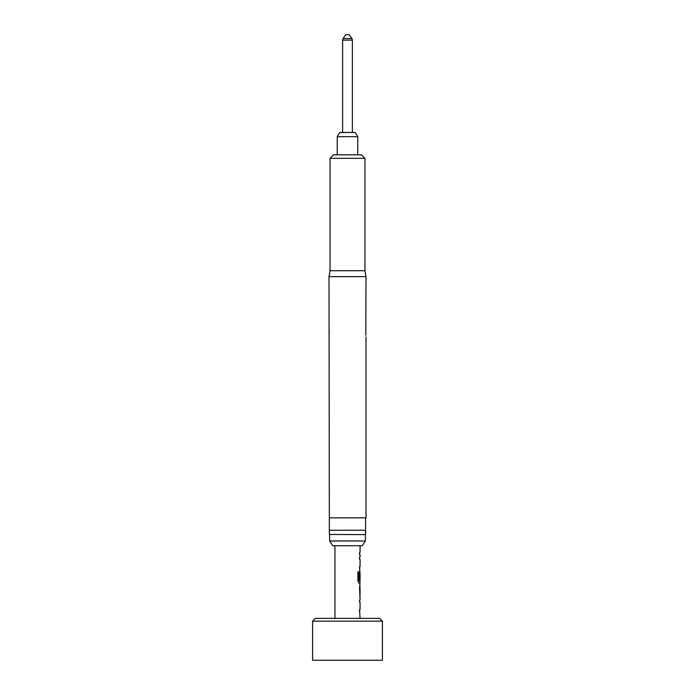 <?xml version="1.0" encoding="UTF-8"?>
<svg xmlns="http://www.w3.org/2000/svg" width="695" height="695" viewBox="0 0 695 695"><rect width="100%" height="100%" fill="white"/><g stroke="black" fill="none" stroke-linecap="round" stroke-linejoin="round"><path stroke-width="1.04" d="M360.062 597.457L360.062 599.95L359.55 599.95L359.55 602.148L360.062 602.148L360.062 609.55L359.55 609.55L360.062 618.368M359.55 609.55L359.55 611.748M359.923 585.677L359.923 587.857M359.923 595.259L359.923 597.431M360.062 545.757L360.062 552.377L359.55 552.377L359.55 554.575L360.062 554.575L360.062 557.069L359.55 557.069L359.55 559.266L360.062 559.266L360.062 566.668L359.55 566.668L359.923 573.323M359.923 580.725L359.923 583.166L358.907 583.166L360.062 583.166L359.55 587.709L359.967 597.457M360.001 573.323L359.55 579.717L360.062 573.323L360.062 580.725L359.028 580.725L358.967 571.872L357.899 571.872L357.899 581.107L358.907 583.166M359.55 566.668L359.55 568.866M359.55 552.377L359.55 554.575M351.879 38.512L349.246 34.75L345.754 34.75L343.121 38.512L351.879 38.512L352.382 40.119L342.618 40.119L342.618 132.484M337.24 136.672L357.76 136.672L355.345 132.484L339.655 132.484L337.24 136.672L337.24 154.82M357.76 136.672L357.76 154.82M312.594 660.25L382.406 660.25L382.406 621.156L312.594 621.156L312.594 660.25M312.594 621.156L315.391 618.368L379.609 618.368L382.406 621.156M334.938 545.757L334.938 618.368M359.55 599.95L359.55 602.148M359.975 571.36L359.55 579.717M359.55 557.069L359.55 559.266M360.062 587.857L360.001 595.259L360.062 587.857M365.805 335.285L365.996 276.645L329.004 276.645L329.352 534.455L329.352 530.268L365.648 530.268L365.648 533.221M364.953 158.312L330.047 158.312L333.539 154.82L361.461 154.82L364.953 158.312L364.953 270.711L365.996 276.645M330.047 158.312L330.047 270.711L329.004 276.645M365.996 336.875L365.996 517.836L329.352 517.836M329.256 332.87L329.004 330.203M365.648 517.836L365.509 534.594L329.352 534.455M365.37 540.979L329.63 540.979L332.801 545.757L362.199 545.757L365.37 540.979L365.37 534.594M329.63 534.594L329.63 540.979M364.953 270.711L330.047 270.711M358.837 580.577L358.837 571.872L357.899 571.872M359.845 595.111L359.984 587.996M352.382 40.119L352.382 132.484M342.618 40.119L343.121 38.512"/></g></svg>
